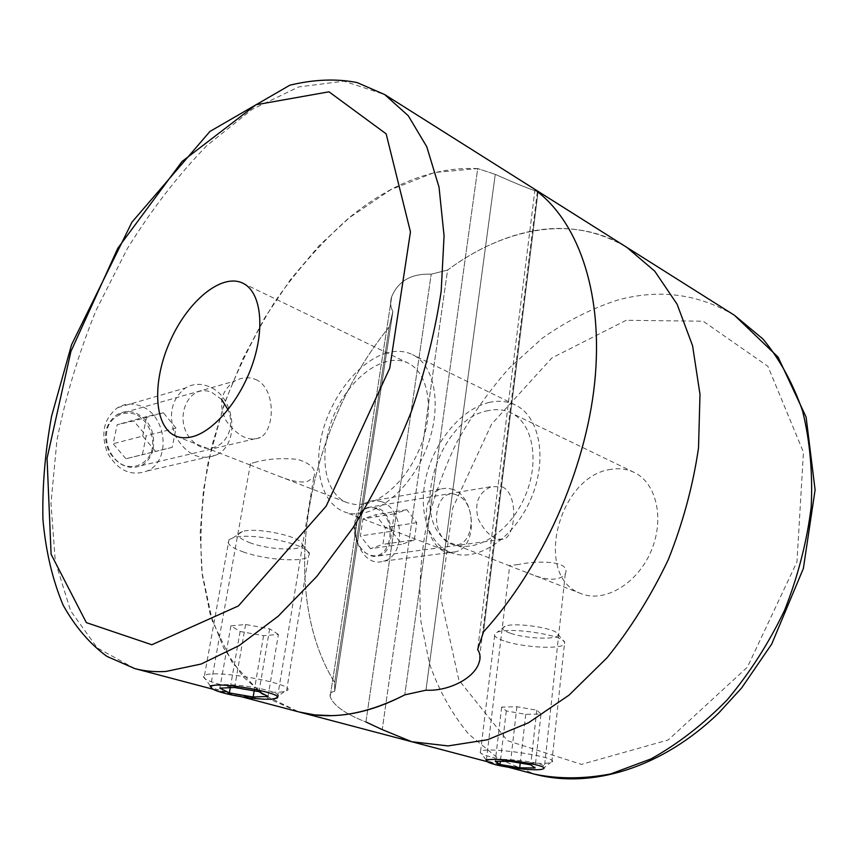 <?xml version="1.0" encoding="UTF-8"?>
<svg xmlns="http://www.w3.org/2000/svg" width="858" height="858" viewBox="0 0 858 858"><rect width="100%" height="100%" fill="white"/><g stroke="black" fill="none" stroke-linecap="round" stroke-linejoin="round"><path stroke-width="0.64" stroke-dasharray="4.29 3.22" d="M488.299 410.607C435.392 419.272 406.263 528.217 453.861 544.165C476.372 553.41 509.641 532.121 524.785 496.954C540.208 461.904 533.118 423.048 511.014 412.87C504.075 409.598 496.503 408.837 488.299 410.607M611.175 469.369C558.118 475.461 532.668 577.252 581.274 593.693C604.279 603.067 636.861 584.201 650.793 551.801C665.014 519.53 656.627 482.829 634.083 472.383C627.005 469.026 619.369 468.028 611.175 469.369M502.359 486.904C518.682 494.09 515.873 535.907 503.764 539.146C494.262 540.454 485.714 533.655 478.12 518.747C474.174 502.949 478.614 492.224 491.462 486.604L502.359 486.904M518.2 564.575L509.759 565.476L510.081 566.065L529.933 573.777C547.79 580.995 559.577 581.005 565.283 573.82C571.632 560.392 536.658 560.392 518.2 564.575M411.765 741.73L382.228 729.6L447.576 270.077C504.783 227.402 573.873 213.985 626.93 247.436C591.183 226.437 552.445 222.855 510.714 236.679C488.878 243.94 467.835 255.073 447.576 270.077L431.209 274.185C411.54 273.402 398.391 280.866 391.741 296.568C389.95 301.984 390.336 306.939 392.889 311.411L389.275 326.855C306.832 428.185 276.619 588.899 334.695 682.571L334.706 691.301C331.102 691.848 329.59 693.607 330.158 696.589C333.387 705.49 345.313 713.963 365.926 721.996L431.209 274.185L447.576 270.077L382.228 729.6L365.926 721.996L431.209 274.185C411.54 273.402 398.391 280.866 391.741 296.568C389.95 301.984 390.336 306.939 392.889 311.411L334.706 691.301L334.695 682.571L389.275 326.855L392.889 311.411L334.706 691.301C331.102 691.848 329.59 693.607 330.158 696.589C333.387 705.49 345.313 713.963 365.926 721.996M354.59 524.71C351.523 541.806 366.849 560.07 378.786 555.877C395.602 552.155 395.324 513.963 377.456 507.839L367.503 507.55C360.639 510.092 356.338 515.808 354.59 524.71M495.163 759.309C513.91 758.74 549.86 763.427 544.272 768.2C539.532 774.667 479.815 760.628 486.432 759.716L509.749 565.476M389.275 326.855C306.832 428.185 276.619 588.899 334.695 682.571L389.275 326.855M477.713 168.565C434.62 166.72 392.224 182.754 350.514 216.666L319.273 245.57L290.615 279.397L265.09 317.203L243.211 358.054L225.397 401.018L212.044 445.195L203.528 489.596L200.182 533.236L202.284 574.999L210.092 613.727L223.734 648.144L243.222 676.898L268.382 698.605L298.788 711.904L261.111 693.564L232.068 662.29L212.312 620.902L201.952 572.147C199.517 536.926 201.555 500.461 208.086 462.741L223.445 406.585C237.312 369.626 254.526 334.545 275.096 301.351C297.308 269.766 321.847 242.031 348.691 218.157L390.84 189.639L434.513 172.49L477.713 168.565L495.248 174.378L477.713 168.565L404.783 694.862L477.713 168.565M535.006 189.425L477.638 649.603L535.006 189.425L537.365 191.42L478.818 663.32L537.365 191.42C531.542 189.897 517.503 184.213 495.248 174.378L425.954 690.197L495.248 174.378C517.503 184.213 531.542 189.897 537.365 191.42L535.156 189.521M386.99 352.895C360.221 360.285 333.001 393.865 322.93 430.555C312.72 467.202 321.128 502.885 344.079 511.754C368.554 521.75 406.284 495.495 424.474 453.292C442.975 411.218 436.475 365.701 412.484 354.611C404.783 350.943 396.289 350.375 386.99 352.895M537.998 192.095L483.494 631.896L537.998 192.095M489.36 402.402C462.376 408.483 435.703 439.704 426.683 474.485C417.514 509.234 427.348 543.586 451.018 552.702C476.265 562.945 513.62 539.071 530.652 499.506C548.005 460.081 540.025 416.473 515.326 404.976C507.389 401.19 498.734 400.332 489.36 402.402M216.602 684.984C236.722 682.625 287.108 691.602 277.381 697.908L313.717 477.595M270.667 699.409C250.761 699.56 202.295 686.85 210.757 685.714M153.174 448.595C155.277 432.132 149.603 420.302 136.122 413.116C129.601 410.735 123.327 411.196 117.278 414.5C105.341 423.359 102.552 435.617 108.891 451.287C117.868 465.486 128.7 470.259 141.388 465.594C147.512 462.215 151.448 456.542 153.174 448.595M363.835 504.129L355.148 504.536L347.179 502.702C323.166 493.425 317.975 451.19 334.373 414.06C350.375 376.759 384.824 351.791 407.979 363.041C426.737 371.836 434.062 404.032 423.562 437.848C413.202 471.664 386.84 500.418 363.835 504.129M256.252 462.012L250.525 463.567C249.142 464.167 249.678 464.918 252.145 465.819L278.786 476.169C289.832 480.727 299.174 482.614 306.821 481.81L313.674 477.584C316.967 469.691 311.486 463.588 297.243 459.287C281.349 457.936 267.685 458.848 256.252 462.012M255.727 379.493C276.169 388.202 275.096 429.633 260.5 437.473C249.356 441.956 238.009 436.583 226.469 421.342C217.911 404.504 220.656 391.076 234.717 381.081C241.827 377.316 248.831 376.78 255.727 379.493M135.114 414.178C124.528 410.853 113.985 415.24 108.494 425.471C102.402 440.261 110.264 459.867 124.496 465.647C135.221 468.693 145.538 463.953 150.751 453.785C156.456 439.221 149.024 420.27 135.114 414.178M125.912 458.762L113.149 443.758L117.138 424.721L133.719 420.924L146.203 435.853L142.385 454.654L125.912 458.762L155.63 451.49L142.707 436.057L113.149 443.758M140.701 406.038C132.582 402.97 124.914 403.507 117.685 407.657C103.689 418.468 100.322 433.612 107.572 453.11C117.964 470.785 131.231 476.716 147.394 470.924C171.514 460.542 166.709 415.004 140.701 406.038M208.837 386.55C200.558 383.215 192.75 383.698 185.403 387.998C171.225 399.249 167.9 415.218 175.44 435.896C186.175 454.654 199.753 461.046 216.162 455.072C240.605 444.337 235.371 396.299 208.837 386.55M221.654 399.463L212.108 392.578C188.449 381.756 171.9 420.184 192.117 440.594C211.647 461.497 239.511 436.54 228.035 409.716M142.707 436.057L146.675 416.58L163.374 412.762L176.008 428.099L172.222 447.34L142.385 454.654M176.008 428.099L146.203 435.853M172.222 447.34L155.63 451.49M146.675 416.58L117.138 424.721M163.374 412.762L133.719 420.924M220.399 684.555C208.923 681.424 203.292 678.71 203.518 676.436L204.483 675.471C214.178 668.661 300.407 684.845 286.593 690.722L284.534 691.473C275.225 693.972 241.28 690.282 220.399 684.555M243.844 552.144C230.77 547.479 225.826 543.329 229.022 539.671L233.226 537.741C250.922 531.917 309.684 544.519 309.448 553.882L308.494 556.467C302.906 562.516 265.862 559.942 243.844 552.144M250.579 542.996C237.72 538.148 235.017 534.309 242.471 531.499C256.413 526.866 302.07 536.7 302.113 544.219C304.644 551.233 270.581 550.3 250.579 542.996M278.378 634.437L269.627 628.828L245.592 624.495L230.888 625.89L240.111 631.488L263.556 635.692L278.378 634.437L268.039 696.428M263.556 635.692L254.193 690.829M269.627 628.828L259.03 691.666M245.592 624.495L234.631 687.472M230.888 625.89L219.863 688.159M240.111 631.488L230.276 687.676M489.982 756.692C483.483 754.933 480.201 753.399 480.115 752.101L480.566 751.458C485.757 746.042 560.821 757.164 551.844 762.001L550.675 762.537C543.64 765.089 507.453 761.55 489.982 756.692M503.828 640.84C496.267 638.191 493.286 635.778 494.884 633.601L497.275 632.207C509.438 626.78 563.803 635.081 564.736 642.47L564.414 644.176C560.918 649.645 522.039 647.404 503.828 640.84M510.145 633.129C502.627 630.373 500.954 628.067 505.126 626.233C514.789 621.911 557.067 628.367 557.957 634.287C561.175 640.057 526.265 639.103 510.145 633.129M540.99 714.017L536.776 710.21L516.913 706.724L501.673 707.121L506.284 710.928L525.75 714.339L540.99 714.017L535.049 767.996M525.75 714.339L520.238 763.062M536.776 710.21L530.716 764.832M516.913 706.724L510.607 761.443M501.673 707.121L495.259 761.314M506.284 710.928L500.375 761.357M376.458 508.719C354.107 499.506 346.718 546.728 369.53 554.836C391.924 563.03 398.53 517.074 376.458 508.719M370.452 548.68L360.392 535.928L362.988 518.886L375.547 514.779L385.424 527.477L382.925 544.337L370.452 548.68L401.844 544.294L391.709 531.241L360.392 535.928M381.778 501.737L375.665 500.429L369.626 501.308C342.031 508.912 356.36 570.334 383.547 561.153C405.973 556.413 404.408 509.266 381.778 501.737M453.239 489.489L447.093 488.063L441.044 488.942C413.384 496.696 428.356 561.282 455.555 551.801C478.003 546.964 475.997 497.565 453.239 489.489M457.228 495.216C434.695 485.285 427.745 535.092 450.761 543.822C473.326 552.627 479.472 504.214 457.228 495.216M391.709 531.241L394.251 513.835L406.821 509.673L416.763 522.672L414.339 539.886L382.925 544.337M416.763 522.672L385.424 527.477M414.339 539.886L401.844 544.294M394.251 513.835L362.988 518.886M406.821 509.673L375.547 514.779M734.523 315.336C698.262 293.854 659.309 288.76 617.685 300.053C591.527 308.505 566.495 321.16 542.578 338.02L509.362 367.921C489.081 390.787 471.364 415.948 456.231 443.393C442.749 471.771 432.464 501.104 425.375 531.413C420.248 561.893 418.758 591.902 420.913 621.449L429.45 663.609C438.706 690.089 451.748 713.566 468.575 734.03L498.637 758.783L534.77 774.216M626.168 320.302L551.93 357.925L491.537 424.217L452.702 508.043L440.712 597.64L458.848 680.051L507.432 740.668L581.488 764.381L668.275 739.928L747.404 667.127L796.975 561.84L803.453 452.22L767.91 366.355L703.163 321.214L626.168 320.302M134.803 668.586L97.233 647.876L70.613 610.821L55.298 561.389L50.976 503.367L56.95 440.208C65.626 396.578 78.668 353.292 96.075 310.328L127.177 248.906C151.137 210.221 177.617 175.847 206.639 145.796L252.048 109.416L298.659 86.937L343.919 81.178L384.684 94.562M634.083 472.383L511.014 412.87M581.274 593.693L529.944 573.745M510.092 566.023L453.861 544.165M508.226 767.213L487.387 761.711M330.158 696.589L391.741 296.568L330.158 696.589M378.796 555.898L503.775 539.156M367.492 507.528L491.462 486.583M565.293 573.82L544.283 768.2M515.326 404.976L412.484 354.611M451.018 552.702L344.079 511.754M213.041 689.253L241.355 696.728M176.169 436.229L252.166 465.776M278.796 476.126L347.179 502.702M242.803 283.161L407.979 363.041M141.388 465.594L260.5 437.483M117.278 414.5L234.717 381.081M250.482 463.556L210.714 685.714M147.394 470.924L216.162 455.072M117.685 407.657L185.403 387.998M274.764 698.659L284.534 691.473M210.264 685.95L203.518 676.436M286.593 690.722L308.494 556.467M204.483 675.471L229.022 539.671M242.471 531.499L233.226 537.741M302.113 544.219L309.448 553.882M542.428 769.122L550.675 762.537M486.121 759.909L480.115 752.101M551.844 762.001L564.414 644.176M480.566 751.458L494.884 633.601M505.126 626.233L497.275 632.207M557.957 634.287L564.736 642.47M383.547 561.153L455.555 551.801M369.626 501.308L441.044 488.942"/><path stroke-width="1.29" d="M365.926 721.996L382.228 729.6L411.765 741.73L448.08 745.913L487.505 739.757L528.453 722.79L569.069 695.109L607.282 657.518C630.962 628.024 651.329 595.345 668.382 559.459C683.032 522.533 693.071 485.36 698.519 447.93L699.989 394.348L692.578 345.753L677.101 304.215L654.74 271.171L626.93 247.436L535.006 189.425M486.432 759.716L495.163 759.309M487.387 761.711L411.765 741.73L448.08 745.913L487.505 739.757L528.453 722.79L569.069 695.109L607.282 657.518C630.962 628.024 651.329 595.345 668.382 559.459C683.032 522.533 693.071 485.36 698.519 447.93L699.989 394.348L692.578 345.753L677.101 304.215L654.74 271.171L626.93 247.436L734.523 315.336L762.891 338.964C779.547 358.944 792.749 382.882 802.509 410.767C809.909 440.572 812.805 472.586 811.218 506.821C806.906 541.634 798.047 576.061 784.673 610.081C768.886 643.06 749.72 672.994 727.176 699.881C703.206 724.366 677.799 744.058 650.943 758.944L610.639 773.927C583.987 779.021 558.687 779.118 534.77 774.216L508.226 767.213M537.998 192.095L535.156 189.521L537.998 192.095C579.558 224.925 603.689 295.624 594.626 383.118C585.446 470.506 541.977 567.685 483.494 631.896C541.977 567.685 585.446 470.506 594.626 383.118C603.689 295.624 579.558 224.925 537.998 192.095M477.638 649.603L483.494 631.896L477.638 649.603C480.394 653.614 480.791 658.193 478.818 663.32C473.798 678.346 448.68 691.462 425.954 690.197L404.783 694.862L425.954 690.197C448.68 691.462 473.798 678.346 478.818 663.32C480.791 658.193 480.394 653.614 477.638 649.603M241.355 696.728L298.788 711.904C330.362 720.398 365.701 714.714 404.783 694.862C379.064 708.225 354.622 715.154 331.467 715.636L314.682 714.886L298.788 711.904L411.765 741.73M277.381 697.908L270.667 699.409M210.757 685.714L216.602 684.984M191.945 436.829C186.132 438.245 180.866 438.052 176.169 436.229C153.925 427.616 151.737 382.861 169.594 342.331C187.087 301.651 221.332 272.758 242.803 283.161C260.21 291.259 265.337 325.225 253.185 362.173C241.173 399.12 214.114 431.563 191.945 436.829M228.035 409.716L221.654 399.463M224.163 693.157C215.122 690.722 210.725 688.642 210.961 686.926C212.72 679.729 294.047 694.808 274.764 698.659C267.567 700.557 240.637 697.608 224.163 693.157M259.03 691.666L234.631 687.472L219.863 688.159L229.365 692.932L253.142 697.007L268.039 696.428L259.03 691.666M254.193 690.829L253.142 697.007M230.276 687.676L229.365 692.932M494.605 764.435C489.5 763.073 486.926 761.904 486.904 760.917C486.422 755.544 555.469 765.744 542.428 769.122C537.022 771.042 508.365 768.21 494.605 764.435M530.716 764.832L510.607 761.443L495.259 761.314L500.01 764.499L519.701 767.803L535.049 767.996L530.716 764.832M520.238 763.062L519.701 767.803M500.375 761.357L500.01 764.499M134.803 668.586L106.982 656.424C89.897 643.961 75.29 626.887 63.149 605.201C52.467 579.676 45.71 550.986 42.9 519.133C42.256 486.154 45.142 451.866 51.566 416.269L71.568 344.712L131.928 222.201L209.931 131.446L289.875 85.189C314.06 79.365 336.454 78.496 357.089 82.561L384.684 94.562L408.258 115.733L426.769 146.75L439.039 187.151L444.069 235.886L441.173 291.259C435.274 330.78 425.236 371.117 411.079 412.301C394.744 453.056 375.364 491.58 352.938 527.852L316.731 576.533L278.164 616.248L239.06 645.624L201.158 664.028L165.894 671.46C154.848 672.114 144.487 671.16 134.803 668.586L213.041 689.253M151.845 644.755L86.347 622.629L51.105 554.279L47.051 458.29L70.903 351.512L117.825 248.23L182.014 161.518L255.984 104.773L328.979 91.817L386.154 133.848L410.456 231.907L389.746 368.179L326.19 506.102L238.395 605.941L151.845 644.755M534.77 774.216C592.385 789.339 662.762 767.32 718.886 712.848L741.741 687.826L771.739 644.015L803.378 568.436L815.1 489.886L806.102 417.074L778.077 357.11L734.523 315.336M384.684 94.562L535.167 189.532M210.961 686.926L210.264 685.95M486.904 760.917L486.121 759.909"/></g></svg>

